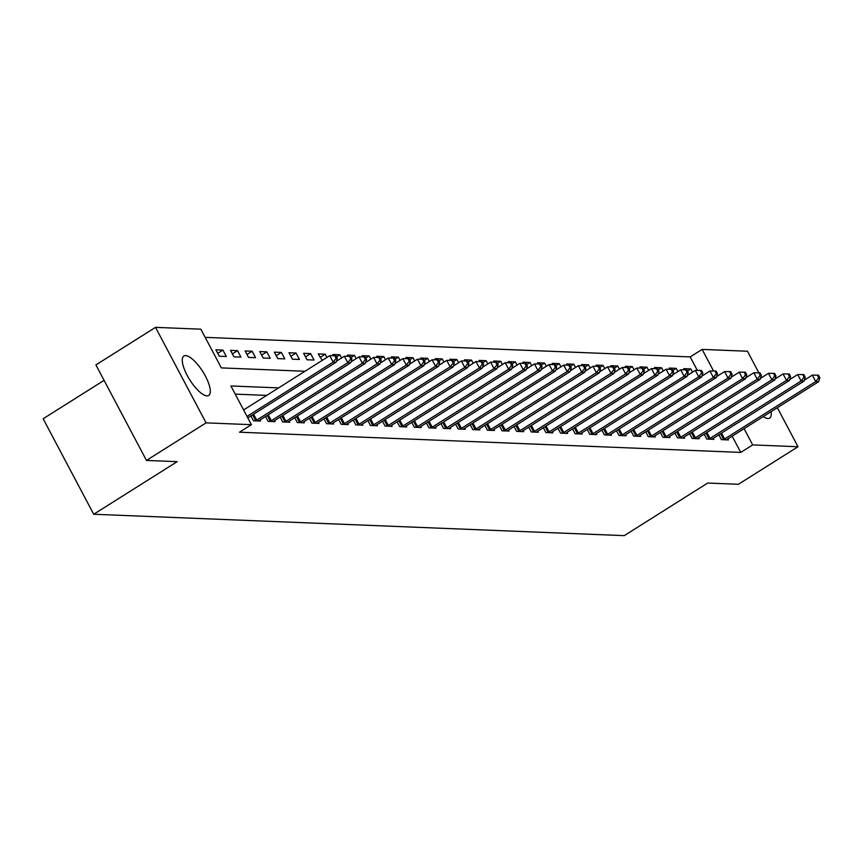 <?xml version="1.0" encoding="UTF-8"?>
<svg xmlns="http://www.w3.org/2000/svg" width="863" height="863" viewBox="0 0 863 863"><rect width="100%" height="100%" fill="white"/><g stroke="black" fill="none" stroke-linecap="round" stroke-linejoin="round"><path stroke-width="1.29" d="M771.091 411.662A23.301 7.713 -122.2 0 1 769.656 418.07A23.301 7.713 -122.2 0 1 767.897 418.49A23.301 7.713 -122.2 0 1 763.259 416.602M206.947 395.869A23.301 7.713 -122.2 0 1 188.414 377.616A23.301 7.713 -122.2 0 1 183.873 356.02A23.301 7.713 -122.2 0 1 185.631 355.599A23.301 7.713 -122.2 0 1 204.164 373.852A23.301 7.713 -122.2 0 1 208.717 395.448A23.301 7.713 -122.2 0 1 206.947 395.869M104.067 380.356L43.15 418.749L93.711 514.251L624.24 535.643L707.692 483.053L738.404 484.294L798.016 446.732L752.687 444.909L744.089 428.674M93.711 514.251L177.174 461.662L146.462 460.421L95.901 364.92L155.513 327.357L200.842 329.181L221.338 367.897L304.963 371.273M697.347 370.41L690.195 356.915L205.167 337.357M690.195 356.915L702.115 349.407L747.455 351.23L760.184 375.362L761.36 375.405L759.99 372.827L753.82 372.762L745.826 377.8M219.299 356.236L226.322 356.516L222.902 350.065L215.879 349.785L219.299 356.236M233.916 356.829L240.939 357.109L237.519 350.658L230.507 350.378L233.916 356.829M248.544 357.411L255.567 357.703L252.147 351.241L245.124 350.961L248.544 357.411M263.172 358.005L270.184 358.285L266.775 351.834L259.752 351.554L263.172 358.005M277.789 358.598L284.812 358.879L281.392 352.428L274.369 352.147L277.789 358.598M292.417 359.181L299.429 359.472L296.02 353.021L288.997 352.73L292.417 359.181M307.034 359.774L314.056 360.054L310.637 353.603L303.625 353.323L307.034 359.774M326.969 357.411L325.265 354.197L318.242 353.916L322.244 360.389M333.485 355.675L332.87 354.499L339.882 354.79L341.586 358.005M348.113 356.257L347.487 355.092L354.51 355.373L356.214 358.587M362.73 356.851L362.115 355.685L369.127 355.966L370.831 359.181M377.358 357.444L376.732 356.268L383.755 356.559L385.459 359.774M391.975 358.026L391.36 356.861L398.382 357.142L400.076 360.356M406.602 358.62L405.977 357.455L412.999 357.735L414.704 360.95M421.22 359.213L420.605 358.037L427.627 358.328L429.332 361.543M435.847 359.795L435.232 358.63L442.244 358.911L443.949 362.126M450.475 360.389L449.85 359.224L456.872 359.504L458.577 362.719M465.092 360.982L464.477 359.806L471.489 360.098L473.194 363.312M479.72 361.565L479.094 360.4L486.117 360.68L487.822 363.895M494.337 362.158L493.722 360.993L500.734 361.273L502.439 364.488M508.965 362.751L508.339 361.575L515.362 361.867L517.066 365.081M523.582 363.334L522.967 362.169L529.99 362.449L531.684 365.664M538.21 363.927L537.584 362.762L544.607 363.043L546.311 366.257M552.827 364.52L552.212 363.345L559.235 363.636L560.939 366.851M567.455 365.103L566.84 363.938L573.852 364.218L575.556 367.444M582.083 365.696L581.457 364.531L588.48 364.812L590.184 368.026M596.7 366.29L596.085 365.114L603.097 365.405L604.801 368.62M611.328 366.872L610.702 365.707L617.725 365.988L619.429 369.213M625.945 367.465L625.33 366.3L632.342 366.581L634.046 369.796M640.573 368.059L639.947 366.883L646.97 367.174L648.674 370.389M655.19 368.641L654.575 367.476L661.597 367.757L663.291 370.982M669.817 369.235L669.192 368.07L676.214 368.35L677.919 371.565M684.435 369.828L683.82 368.652L690.842 368.943L692.547 372.158M278.598 387.897L230.906 385.966L251.403 424.682L239.483 432.201L740.767 452.417L732.169 436.182M266.667 395.405L235.232 394.132M250.896 415.912L253.463 420.766L260.486 421.047L259.936 420.022M265.524 416.505L268.091 421.349L275.103 421.64L274.563 420.605M280.141 417.088L282.708 421.942L289.731 422.223L289.181 421.198M294.768 417.681L297.336 422.536L304.348 422.816L303.808 421.791M309.386 418.275L311.953 423.118L318.976 423.409L318.425 422.374M324.013 418.857L326.581 423.711L333.603 423.992L333.053 422.967M338.63 419.45L341.198 424.305L348.221 424.585L347.681 423.56M353.258 420.044L355.826 424.898L362.848 425.179L362.298 424.143M367.875 420.626L370.454 425.481L377.465 425.761L376.926 424.736M382.503 421.22L385.071 426.074L392.093 426.354L391.543 425.33M397.131 421.813L399.698 426.667L406.71 426.948L406.171 425.912M411.748 422.395L414.316 427.25L421.338 427.53L420.788 426.505M426.376 422.989L428.943 427.843L435.955 428.124L435.416 427.099M440.993 423.582L443.56 428.436L450.583 428.717L450.033 427.681M455.621 424.165L458.188 429.019L465.211 429.299L464.661 428.275M470.238 424.758L472.805 429.612L479.828 429.893L479.289 428.868M484.866 425.351L487.433 430.206L494.456 430.486L493.906 429.45M499.483 425.934L502.061 430.788L509.073 431.069L508.534 430.044M514.111 426.527L516.678 431.381L523.701 431.662L523.151 430.637M528.739 427.12L531.306 431.975L538.318 432.255L537.778 431.22M543.356 427.703L545.923 432.557L552.946 432.838L552.396 431.813M557.983 428.296L560.551 433.15L567.563 433.431L567.023 432.406M572.601 428.889L575.168 433.744L582.191 434.024L581.64 432.989M587.228 429.472L589.796 434.326L596.818 434.607L596.268 433.582M601.845 430.065L604.413 434.92L611.436 435.2L610.896 434.175M616.473 430.659L619.041 435.513L626.063 435.793L625.513 434.758M631.09 431.252L633.669 436.095L640.68 436.387L640.141 435.351M645.718 431.834L648.286 436.689L655.308 436.969L654.758 435.944M660.346 432.428L662.913 437.282L669.925 437.563L669.386 436.527M674.963 433.021L677.531 437.865L684.553 438.156L684.003 437.12M689.591 433.604L692.158 438.458L699.17 438.738L698.631 437.714M704.208 434.197L706.775 439.051L713.798 439.332L713.259 438.296M718.836 434.79L721.403 439.634L728.426 439.925L727.876 438.889M146.462 460.421L206.074 422.859L155.513 327.357M760.95 376.732L761.479 377.735M777.358 407.714L798.016 446.732M740.767 452.417L752.687 444.909M251.403 424.682L206.074 422.859M713.561 371.004L702.115 349.407M687.498 371.047L690.842 368.943M672.87 370.454L676.214 368.35M658.253 369.871L661.597 367.757M643.625 369.278L646.97 367.174M628.998 368.684L632.342 366.581M614.38 368.102L617.725 365.988M599.753 367.509L603.097 365.405M585.136 366.915L588.48 364.812M570.508 366.333L573.852 364.218M555.891 365.739L559.235 363.636M541.263 365.146L544.607 363.043M526.646 364.564L529.99 362.449M512.018 363.97L515.362 361.867M497.39 363.377L500.734 361.273M482.773 362.794L486.117 360.68M468.145 362.201L471.489 360.098M453.528 361.608L456.872 359.504M438.9 361.025L442.244 358.911M424.283 360.432L427.627 358.328M409.655 359.839L412.999 357.735M395.038 359.256L398.382 357.142M380.41 358.663L383.755 356.559M365.783 358.069L369.127 355.966M351.165 357.487L354.51 355.373M336.538 356.894L339.882 354.79M320.108 357.444L325.265 354.197M305.491 356.851L310.637 353.603M290.863 356.257L296.02 353.021M276.246 355.675L281.392 352.428M261.618 355.081L266.775 351.834M247.001 354.488L252.147 351.241M232.374 353.906L237.519 350.658M217.746 353.312L222.902 350.065M247.012 416.398L333.172 362.115L336.095 362.233L247.8 417.865M243.603 409.947L329.752 355.653L333.172 362.115L336.117 358.253L337.293 358.307L335.923 355.718L334.747 355.675L336.117 358.253M334.747 355.675L329.752 355.653M336.095 362.233L337.293 358.307M255.372 420.842L255.728 420.648A2.988 0.626 152.1 0 0 256.699 420.098L347.789 362.697L350.712 362.816L259.634 420.216A2.988 0.626 152.1 0 0 258.824 420.777L258.576 420.971M336.376 361.284L344.369 356.246L347.789 362.697L350.745 358.846L351.91 358.889L350.551 356.311L349.375 356.268L350.745 358.846M349.375 356.268L344.369 356.246M350.712 362.816L351.91 358.889M269.99 421.435L270.356 421.241A2.988 0.626 152.1 0 0 271.327 420.68L362.417 363.291L365.34 363.409L274.251 420.799A2.988 0.626 152.1 0 0 273.442 421.371L273.204 421.565M351.004 361.877L358.997 356.84L362.417 363.291L365.362 359.44L366.538 359.483L365.168 356.904L364.003 356.851L365.362 359.44M364.003 356.851L358.997 356.84M365.34 363.409L366.538 359.483M284.617 422.018L284.973 421.834A2.988 0.626 152.1 0 0 285.955 421.273L377.034 363.884L379.957 364.003L288.878 421.392A2.988 0.626 152.1 0 0 288.069 421.953L287.821 422.147M365.621 362.46L373.614 357.422L377.034 363.884L379.99 360.022L381.155 360.076L379.796 357.498L378.62 357.444L379.99 360.022M378.62 357.444L373.614 357.422M379.957 364.003L381.155 360.076M299.234 422.611L299.601 422.428A2.988 0.626 152.1 0 0 300.572 421.867L391.662 364.466L394.585 364.585L303.496 421.985A2.988 0.626 152.1 0 0 302.686 422.546L302.449 422.741M380.249 363.053L388.242 358.016L391.662 364.466L394.607 360.615L395.783 360.658L394.413 358.08L393.248 358.037L394.607 360.615M393.248 358.037L388.242 358.016M394.585 364.585L395.783 360.658M313.862 423.204L314.218 423.01A2.988 0.626 152.1 0 0 315.2 422.46L406.279 365.06L409.202 365.178L318.123 422.568A2.988 0.626 152.1 0 0 317.314 423.14L317.077 423.334M394.876 363.647L402.87 358.609L406.279 365.06L409.235 361.209L410.4 361.252L409.04 358.674L407.865 358.62L409.235 361.209M407.865 358.62L402.87 358.609M409.202 365.178L410.4 361.252M328.479 423.787L328.846 423.604A2.988 0.626 152.1 0 0 329.817 423.043L420.907 365.653L423.83 365.772L332.74 423.161A2.988 0.626 152.1 0 0 331.942 423.722L331.694 423.916M409.494 364.229L417.487 359.191L420.907 365.653L423.862 361.791L425.028 361.845L423.657 359.267L422.492 359.213L423.862 361.791M422.492 359.213L417.487 359.191M423.83 365.772L425.028 361.845M343.107 424.38L343.463 424.197A2.988 0.626 152.1 0 0 344.445 423.636L435.524 366.236L438.458 366.354L347.368 423.755A2.988 0.626 152.1 0 0 346.559 424.316L346.322 424.51M424.121 364.822L432.115 359.785L435.524 366.236L438.48 362.384L439.655 362.428L438.285 359.849L437.11 359.806L438.48 362.384M437.11 359.806L432.115 359.785M438.458 366.354L439.655 362.428M357.724 424.974L358.091 424.779A2.988 0.626 152.1 0 0 359.062 424.229L450.152 366.829L453.075 366.948L361.985 424.337A2.988 0.626 152.1 0 0 361.187 424.909L360.939 425.103M438.738 365.416L446.732 360.378L450.152 366.829L453.107 362.978L454.272 363.021L452.902 360.443L451.737 360.389L453.107 362.978M451.737 360.389L446.732 360.378M453.075 366.948L454.272 363.021M372.352 425.556L372.708 425.373A2.988 0.626 152.1 0 0 373.69 424.812L464.779 367.422L467.703 367.541L376.613 424.93A2.988 0.626 152.1 0 0 375.804 425.491L375.567 425.686M453.366 365.998L461.36 360.971L464.779 367.422L467.724 363.56L468.9 363.614L467.53 361.036L466.365 360.982L467.724 363.56M466.365 360.982L461.36 360.971M467.703 367.541L468.9 363.614M386.98 426.149L387.336 425.966A2.988 0.626 152.1 0 0 388.307 425.405L479.397 368.005L482.32 368.123L391.241 425.524A2.988 0.626 152.1 0 0 390.432 426.085L390.184 426.279M467.983 366.592L475.977 361.554L479.397 368.005L482.352 364.154L483.517 364.197L482.158 361.619L480.982 361.575L482.352 364.154M480.982 361.575L475.977 361.554M482.32 368.123L483.517 364.197M401.597 426.743L401.964 426.549A2.988 0.626 152.1 0 0 402.935 425.998L494.024 368.598L496.948 368.717L405.858 426.106A2.988 0.626 152.1 0 0 405.049 426.678L404.812 426.872M482.611 367.185L490.605 362.147L494.024 368.598L496.969 364.747L498.145 364.79L496.775 362.212L495.61 362.169L496.969 364.747M495.61 362.169L490.605 362.147M496.948 368.717L498.145 364.79M416.225 427.325L416.581 427.142A2.988 0.626 152.1 0 0 417.563 426.581L508.641 369.191L511.565 369.31L420.486 426.7A2.988 0.626 152.1 0 0 419.677 427.261L419.429 427.455M497.228 367.767L505.222 362.74L508.641 369.191L511.597 365.329L512.762 365.383L511.403 362.805L510.227 362.751L511.597 365.329M510.227 362.751L505.222 362.74M511.565 369.31L512.762 365.383M430.842 427.919L431.209 427.735A2.988 0.626 152.1 0 0 432.18 427.174L523.269 369.774L526.193 369.893L435.103 427.293A2.988 0.626 152.1 0 0 434.305 427.854L434.057 428.048M511.856 368.361L519.85 363.323L523.269 369.774L526.214 365.923L527.39 365.977L526.02 363.388L524.855 363.345L526.214 365.923M524.855 363.345L519.85 363.323M526.193 369.893L527.39 365.977M445.47 428.512L445.826 428.318A2.988 0.626 152.1 0 0 446.807 427.768L537.886 370.367L540.81 370.486L449.731 427.875A2.988 0.626 152.1 0 0 448.922 428.447L448.684 428.641M526.484 368.954L534.477 363.916L537.886 370.367L540.842 366.516L542.007 366.559L540.648 363.981L539.472 363.938L540.842 366.516M539.472 363.938L534.477 363.916M540.81 370.486L542.007 366.559M460.087 429.094L460.454 428.911A2.988 0.626 152.1 0 0 461.425 428.35L552.514 370.961L555.438 371.079L464.348 428.469A2.988 0.626 152.1 0 0 463.55 429.03L463.302 429.224M541.101 369.537L549.095 364.51L552.514 370.961L555.47 367.099L556.635 367.153L555.265 364.574L554.1 364.52L555.47 367.099M554.1 364.52L549.095 364.51M555.438 371.079L556.635 367.153M474.715 429.688L475.071 429.504A2.988 0.626 152.1 0 0 476.052 428.943L567.131 371.543L570.065 371.662L478.976 429.062A2.988 0.626 152.1 0 0 478.167 429.623L477.929 429.817M555.729 370.13L563.722 365.092L567.131 371.543L570.087 367.692L571.263 367.746L569.893 365.157L568.717 365.114L570.087 367.692M568.717 365.114L563.722 365.092M570.065 371.662L571.263 367.746M489.332 430.281L489.699 430.087A2.988 0.626 152.1 0 0 490.669 429.537L581.759 372.136L584.683 372.255L493.593 429.655A2.988 0.626 152.1 0 0 492.795 430.216L492.546 430.41M570.346 370.723L578.339 365.685L581.759 372.136L584.715 368.285L585.88 368.328L584.51 365.75L583.345 365.707L584.715 368.285M583.345 365.707L578.339 365.685M584.683 372.255L585.88 368.328M503.96 430.864L504.326 430.68A2.988 0.626 152.1 0 0 505.297 430.119L596.387 372.73L599.31 372.848L508.221 430.238A2.988 0.626 152.1 0 0 507.412 430.799L507.174 430.993M584.974 371.306L592.967 366.279L596.387 372.73L599.332 368.868L600.508 368.922L599.138 366.344L597.973 366.29L599.332 368.868M597.973 366.29L592.967 366.279M599.31 372.848L600.508 368.922M518.587 431.457L518.943 431.273A2.988 0.626 152.1 0 0 519.914 430.713L611.004 373.312L613.927 373.431L522.849 430.831A2.988 0.626 152.1 0 0 522.039 431.392L521.791 431.586M599.591 371.899L607.584 366.861L611.004 373.312L613.96 369.461L615.125 369.515L613.766 366.926L612.59 366.883L613.96 369.461M612.59 366.883L607.584 366.861M613.927 373.431L615.125 369.515M533.205 432.05L533.571 431.856A2.988 0.626 152.1 0 0 534.542 431.306L625.632 373.906L628.555 374.024L537.466 431.424A2.988 0.626 152.1 0 0 536.657 431.985L536.419 432.18M614.219 372.492L622.212 367.455L625.632 373.906L628.577 370.054L629.753 370.098L628.383 367.519L627.218 367.476L628.577 370.054M627.218 367.476L622.212 367.455M628.555 374.024L629.753 370.098M547.832 432.633L548.188 432.449A2.988 0.626 152.1 0 0 549.17 431.888L640.249 374.499L643.172 374.618L552.093 432.007A2.988 0.626 152.1 0 0 551.284 432.579L551.036 432.762M628.836 373.086L636.829 368.048L640.249 374.499L643.205 370.648L644.37 370.691L643.011 368.113L641.835 368.059L643.205 370.648M641.835 368.059L636.829 368.048M643.172 374.618L644.37 370.691M562.449 433.226L562.816 433.043A2.988 0.626 152.1 0 0 563.787 432.482L654.877 375.081L657.8 375.2L566.711 432.6A2.988 0.626 152.1 0 0 565.912 433.161L565.664 433.355M643.464 373.668L651.457 368.63L654.877 375.081L657.822 371.23L658.998 371.284L657.628 368.695L656.463 368.652L657.822 371.23M656.463 368.652L651.457 368.63M657.8 375.2L658.998 371.284M577.077 433.819L577.433 433.625A2.988 0.626 152.1 0 0 578.415 433.075L669.494 375.675L672.417 375.793L581.338 433.194A2.988 0.626 152.1 0 0 580.529 433.755L580.292 433.949M658.091 374.262L666.085 369.224L669.494 375.675L672.45 371.824L673.615 371.867L672.255 369.288L671.08 369.245L672.45 371.824M671.08 369.245L666.085 369.224M672.417 375.793L673.615 371.867M591.694 434.402L592.061 434.218A2.988 0.626 152.1 0 0 593.032 433.658L684.122 376.268L687.045 376.387L595.955 433.776A2.988 0.626 152.1 0 0 595.157 434.348L594.909 434.531M672.709 374.855L680.702 369.817L684.122 376.268L687.077 372.417L688.243 372.46L686.872 369.882L685.707 369.828L687.077 372.417M685.707 369.828L680.702 369.817M687.045 376.387L688.243 372.46M606.322 434.995L606.678 434.812A2.988 0.626 152.1 0 0 607.66 434.251L698.739 376.851L701.673 376.969L610.583 434.369A2.988 0.626 152.1 0 0 609.774 434.93L609.537 435.125M687.336 375.437L695.33 370.4L698.739 376.851L701.695 372.999L702.87 373.053L701.5 370.464L700.325 370.421L701.695 372.999M700.325 370.421L695.33 370.4M701.673 376.969L702.87 373.053M620.939 435.588L621.306 435.394A2.988 0.626 152.1 0 0 622.277 434.844L713.367 377.444L716.29 377.563L625.2 434.963A2.988 0.626 152.1 0 0 624.402 435.524L624.154 435.718M701.953 376.031L709.947 370.993L713.367 377.444L716.322 373.593L717.487 373.636L716.117 371.058L714.952 371.014L716.322 373.593M714.952 371.014L709.947 370.993M716.29 377.563L717.487 373.636M635.567 436.171L635.934 435.988A2.988 0.626 152.1 0 0 636.905 435.427L727.994 378.037L730.918 378.156L639.828 435.545A2.988 0.626 152.1 0 0 639.019 436.117L638.782 436.3M716.581 376.624L724.575 371.586L727.994 378.037L730.939 374.186L732.115 374.229L730.745 371.651L729.58 371.597L730.939 374.186M729.58 371.597L724.575 371.586M730.918 378.156L732.115 374.229M650.195 436.764L650.551 436.581A2.988 0.626 152.1 0 0 651.522 436.02L742.612 378.62L745.535 378.738L654.456 436.139A2.988 0.626 152.1 0 0 653.647 436.7L653.399 436.894M731.198 377.207L739.192 372.169L742.612 378.62L745.567 374.769L746.732 374.822L745.373 372.233L744.197 372.19L745.567 374.769M744.197 372.19L739.192 372.169M745.535 378.738L746.732 374.822M664.812 437.358L665.179 437.163A2.988 0.626 152.1 0 0 666.15 436.613L757.239 379.213L760.163 379.332L669.073 436.732A2.988 0.626 152.1 0 0 668.264 437.293L668.027 437.487M760.184 375.362L757.239 379.213L753.82 372.762M760.163 379.332L761.36 375.405M679.44 437.94L679.796 437.757A2.988 0.626 152.1 0 0 680.778 437.196L771.856 379.806L774.78 379.925L683.701 437.314A2.988 0.626 152.1 0 0 682.892 437.886L682.644 438.07M760.443 378.393L768.448 373.355L771.856 379.806L774.812 375.955L775.977 375.998L774.618 373.42L773.442 373.366L774.812 375.955M773.442 373.366L768.448 373.355M774.78 379.925L775.977 375.998M694.057 438.533L694.424 438.35A2.988 0.626 152.1 0 0 695.395 437.789L786.484 380.389L789.408 380.507L698.318 437.908A2.988 0.626 152.1 0 0 697.52 438.469L697.272 438.663M775.071 378.976L783.065 373.938L786.484 380.389L789.429 376.538L790.605 376.592L789.235 374.003L788.07 373.959L789.429 376.538M788.07 373.959L783.065 373.938M789.408 380.507L790.605 376.592M708.685 439.127L709.041 438.933A2.988 0.626 152.1 0 0 710.022 438.382L801.101 380.982L804.025 381.101L712.946 438.501A2.988 0.626 152.1 0 0 712.137 439.062L711.899 439.256M789.699 379.569L797.692 374.531L801.101 380.982L804.057 377.131L805.222 377.174L803.863 374.596L802.687 374.553L804.057 377.131M802.687 374.553L797.692 374.531M804.025 381.101L805.222 377.174M723.302 439.709L723.669 439.526A2.988 0.626 152.1 0 0 724.64 438.965L815.729 381.575L818.653 381.694L727.563 439.084A2.988 0.626 152.1 0 0 726.765 439.655L726.517 439.839M804.316 380.162L812.31 375.125L815.729 381.575L818.685 377.724L819.85 377.767L818.48 375.189L817.315 375.135L818.685 377.724M817.315 375.135L812.31 375.125M818.653 381.694L819.85 377.767M255.728 420.648L252.632 414.812M256.699 420.098L253.593 414.218M270.356 421.241L267.26 415.405M271.327 420.68L268.21 414.801M284.973 421.834L281.888 415.998M285.955 421.273L282.837 415.394M299.601 422.428L296.505 416.581M300.572 421.867L297.455 415.988M314.218 423.01L311.133 417.174M315.2 422.46L312.082 416.57M328.846 423.604L325.75 417.768M329.817 423.043L326.71 417.163M343.463 424.197L340.378 418.35M344.445 423.636L341.327 417.757M358.091 424.779L354.995 418.943M359.062 424.229L355.955 418.339M372.708 425.373L369.623 419.537M373.69 424.812L370.572 418.933M387.336 425.966L384.24 420.119M388.307 425.405L385.2 419.526M401.964 426.549L398.868 420.713M402.935 425.998L399.817 420.108M416.581 427.142L413.496 421.306M417.563 426.581L414.445 420.702M431.209 427.735L428.113 421.888M432.18 427.174L429.062 421.295M445.826 428.318L442.741 422.482M446.807 427.768L443.69 421.878M460.454 428.911L457.358 423.075M461.425 428.35L458.318 422.471M475.071 429.504L471.985 423.657M476.052 428.943L472.935 423.064M489.699 430.087L486.603 424.251M490.669 429.537L487.563 423.647M504.326 430.68L501.23 424.844M505.297 430.119L502.18 424.24M518.943 431.273L515.847 425.427M519.914 430.713L516.808 424.833M533.571 431.856L530.475 426.02M534.542 431.306L531.425 425.416M548.188 432.449L545.103 426.613M549.17 431.888L546.052 426.009M562.816 433.043L559.72 427.196M563.787 432.482L560.67 426.602M577.433 433.625L574.348 427.789M578.415 433.075L575.297 427.185M592.061 434.218L588.965 428.382M593.032 433.658L589.925 427.778M606.678 434.812L603.593 428.965M607.66 434.251L604.542 428.372M621.306 435.394L618.21 429.558M622.277 434.844L619.17 428.954M635.934 435.988L632.838 430.152M636.905 435.427L633.787 429.547M650.551 436.581L647.455 430.734M651.522 436.02L648.415 430.141M665.179 437.163L662.083 431.327M666.15 436.613L663.032 430.723M679.796 437.757L676.711 431.921M680.778 437.196L677.66 431.317M694.424 438.35L691.328 432.503M695.395 437.789L692.277 431.91M709.041 438.933L705.956 433.097M710.022 438.382L706.905 432.492M723.669 439.526L720.573 433.69M724.64 438.965L721.533 433.086"/></g></svg>
